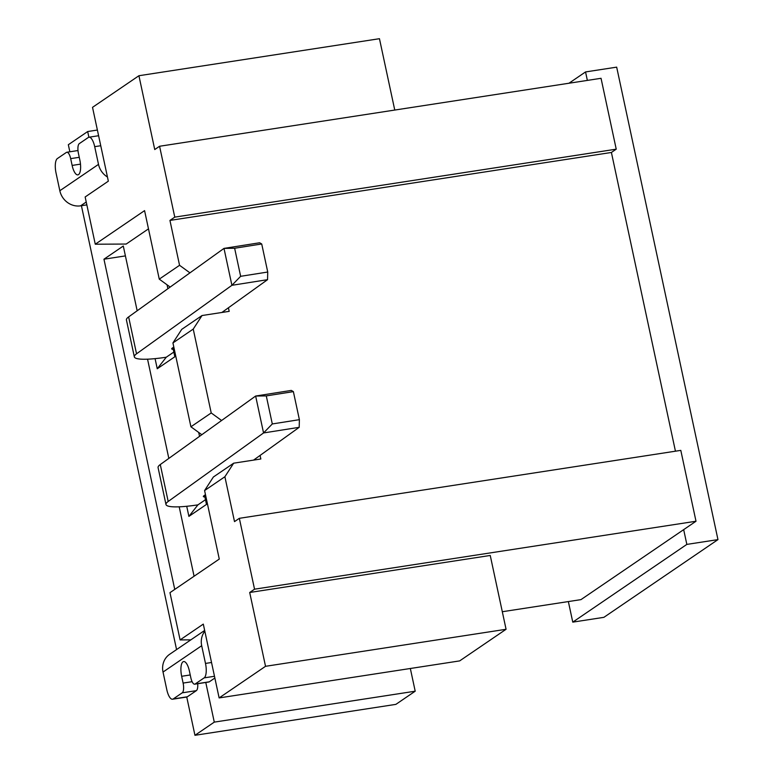 <?xml version="1.0" encoding="UTF-8"?>
<svg xmlns="http://www.w3.org/2000/svg" width="774" height="774" viewBox="0 0 774 774"><rect width="100%" height="100%" fill="white"/><g stroke="black" fill="none" stroke-linecap="round" stroke-linejoin="round"><path stroke-width="1.16" d="M159.579 146.257L174.769 217.126L616.23 149.169L601.04 78.3L159.579 146.257L154.742 149.546L138.923 75.726L379.454 38.7L394.759 110.053M138.923 75.726L92.522 107.344L108.341 181.164L85.15 196.973L95.27 244.216L144.574 210.625L159.26 279.133L170.164 287.057M502.307 611.731L580.964 599.627L696 521.241L254.54 589.188L249.702 592.487L265.53 666.308L219.129 697.925L459.669 660.899L506.07 629.281L490.242 555.461L249.702 592.487M568.358 601.562L572.77 622.132L686.838 544.403L683.674 529.639M587.36 80.409L585.55 71.934L568.958 83.244M253.543 460.124L299.19 427.325L263.557 432.947L255.643 396.036L266.285 395.901L293.375 391.625L291.276 390.415L255.643 396.036L160.276 464.555A48.907 7.556 167.9 0 0 158.07 467.602L165.984 504.513A48.907 7.556 167.9 0 0 197.921 504.861L188.895 516.393L206.494 504.406L204.549 495.321M186.727 506.283L188.895 516.393M266.285 395.901L272.303 423.949L263.557 432.947L168.19 501.465A48.907 7.556 167.9 0 0 165.984 504.513M293.375 391.625L299.383 419.672L272.303 423.949M299.19 427.325L299.383 419.672M204.907 497.005A10.701 1.654 -12.1 0 1 203.349 496.502A10.701 1.654 -12.1 0 1 203.833 495.834L205.468 494.654M410.336 668.494L415.203 691.201L214.282 722.123L205.778 682.475M214.282 722.123L194.951 735.3L395.872 704.369L415.203 691.201M97.389 130.042L87.675 131.541L68.335 144.719L69.854 151.791M81.415 205.71L176.569 649.589M186.747 697.035L194.951 735.3M87.675 131.541L88.894 137.23M148.482 228.862L126.191 244.052L95.27 244.216M167.058 284.803L167.89 288.692M198.705 432.443L199.547 436.343M155.081 358.633L157.248 368.753L174.837 356.766L172.892 347.671M174.75 589.411L103.958 259.203L123.289 246.026L137.172 310.771M147.553 359.175L168.829 458.411M179.2 506.825L194.081 576.233M260.074 455.422L260.838 458.992L233.671 463.181L213.372 477.007L204.588 490.561L219.274 559.07L169.97 592.661L180.1 639.914L190.859 639.856M219.129 697.925L203.301 624.105L180.1 639.914M221.886 312.473L267.543 279.675L231.91 285.306L223.996 248.396L234.638 248.251L261.718 243.974L259.629 242.765L223.996 248.396L128.629 316.905A48.907 7.556 167.9 0 0 126.423 319.952L134.337 356.862A48.907 7.556 167.9 0 0 166.265 357.22L157.248 368.753M234.638 248.251L240.646 276.308L231.91 285.306L136.543 353.815A48.907 7.556 167.9 0 0 134.337 356.862M261.718 243.974L267.736 272.032L240.646 276.308M267.543 279.675L267.736 272.032M173.25 349.364A10.701 1.654 -12.1 0 1 171.693 348.851A10.701 1.654 -12.1 0 1 172.176 348.184L173.811 347.013M173.831 352.064L166.265 357.211M205.487 499.704L197.921 504.861M86.843 204.878L80.612 205.836A18.344 16.941 -124.3 0 1 59.83 190.733L56.038 173.008A12.229 4.276 -98.8 0 1 57.373 158.564L66.361 152.439A8.253 2.893 -98.8 0 1 66.816 152.255L77.99 150.533M79.258 157.315L70.676 158.631L72.137 165.423A12.229 4.276 81.2 0 0 77.864 174.876A12.229 4.276 81.2 0 0 79.867 160.16L78.416 153.368A8.253 2.893 -98.8 0 1 79.316 143.616L88.304 137.491A12.229 4.276 -98.8 0 1 88.971 137.211A12.229 4.276 -98.8 0 1 94.699 146.663L98.501 164.378A18.344 16.941 -124.3 0 0 107.451 177.004M70.676 158.631A8.253 2.893 -98.8 0 0 66.816 152.255M675.441 451.194L611.402 152.468L169.941 220.416L174.769 217.126M169.941 220.416L179.558 265.298L159.26 279.133M228.427 307.781L229.191 311.351L202.024 315.531L181.726 329.366L172.931 342.921L190.917 426.784L201.821 434.707M179.558 265.298L189.949 272.854M233.671 463.181L224.886 476.736L234.512 521.618L239.34 518.319L254.54 589.188M202.024 315.531L193.239 329.085L211.215 412.948L221.596 420.495M172.931 342.921L193.239 329.085M211.215 412.948L190.917 426.784M204.588 490.561L224.886 476.736M696 521.241L680.801 450.371L239.34 518.319M616.23 149.169L611.402 152.468M686.838 544.403L717.962 539.613L616.675 67.145L585.55 71.934M572.77 622.132L603.894 617.333L717.962 539.613M265.53 666.308L506.07 629.281M204.829 631.216A18.344 16.941 55.7 0 0 201.685 645.71L205.487 663.424L211.534 662.496M204.665 630.442L169.67 654.282A18.344 16.941 55.7 0 0 163.024 672.055L166.816 689.769A12.229 4.276 -98.8 0 0 172.544 699.222L186.698 697.045A12.229 4.276 -98.8 0 0 187.366 696.774L196.354 690.65L182.209 692.827A8.253 2.893 -98.8 0 0 183.109 683.074L181.658 676.283A12.229 4.276 81.2 0 1 183.661 661.557A12.229 4.276 81.2 0 1 189.388 671.01L190.839 677.801A8.253 2.893 -98.8 0 0 194.709 684.177L208.854 682A8.253 2.893 -98.8 0 0 209.309 681.817L214.862 678.034M196.354 690.65A8.253 2.893 -98.8 0 0 197.689 683.723M182.209 692.827L173.221 698.951L187.366 696.774M172.544 699.222A12.229 4.276 -98.8 0 0 173.221 698.951M214.485 676.283L204.152 677.869A12.229 4.276 -98.8 0 0 205.487 663.424M204.152 677.869L195.164 683.993L209.309 681.817M103.958 259.203L125.407 255.894M160.276 464.555L168.19 501.465M128.629 316.905L136.543 353.815M86.224 202.004L80.612 205.836M80.486 164.136L72.137 165.423M100.746 145.735L94.699 146.663M59.83 190.733L98.501 164.378M181.658 676.283L190.23 674.957M183.109 683.074L192.107 681.691M201.685 645.71L163.024 672.055M98.608 135.731L88.971 137.211"/></g></svg>

